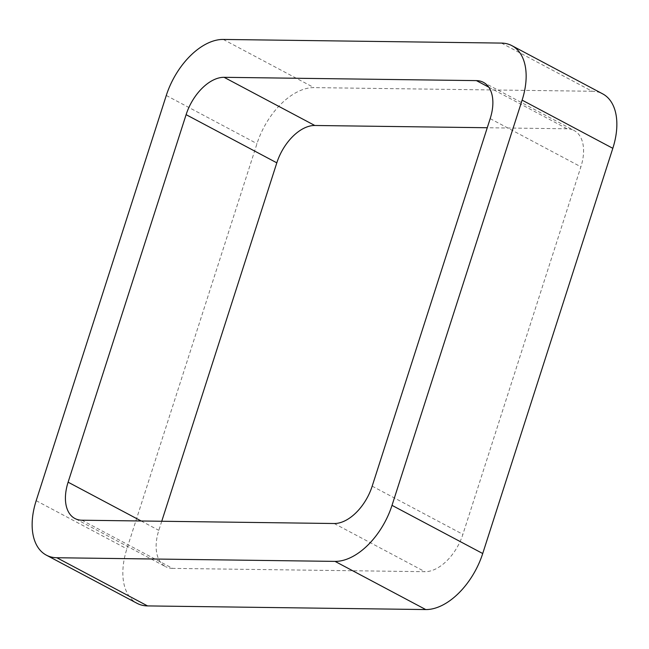 <?xml version="1.0" encoding="UTF-8"?>
<svg xmlns="http://www.w3.org/2000/svg" width="649" height="649" viewBox="0 0 649 649"><rect width="100%" height="100%" fill="white"/><g stroke="black" fill="none" stroke-linecap="round" stroke-linejoin="round"><path stroke-width="0.49" stroke-dasharray="3.25 2.43" d="M501.45 43.085L592.148 91.258A61.087 36.076 118 0 1 602.653 93.854M592.148 91.258L313.954 87.615A61.087 36.076 118 0 0 256.988 143.648L126.888 548.859A61.087 36.076 118 0 0 137.053 603.319M81.888 520.214L172.593 568.386L424.908 571.688A40.725 24.054 118 0 0 462.891 534.338L580.887 166.817A40.725 24.054 118 0 0 574.114 130.514L483.408 82.342M488.762 87.169L567.112 128.786A40.725 24.054 118 0 1 574.114 130.514M567.112 128.786L487.261 127.739M161.739 521.261L158.818 530.355A40.725 24.054 118 0 0 165.592 566.658L74.886 518.486M172.593 568.386A40.725 24.054 118 0 1 165.592 566.658M223.256 39.443L313.954 87.615M166.282 95.476L256.988 143.648M36.182 500.687L126.888 548.859M334.203 523.516L424.908 571.688M372.185 486.166L462.891 534.338M490.182 118.645L580.887 166.817M141.19 520.993L158.818 530.355"/><path stroke-width="0.97" d="M522.112 100.141L392.012 505.352L482.718 553.524L612.818 148.313A61.087 36.076 118 0 0 602.653 93.854L511.947 45.681A61.087 36.076 118 0 1 522.112 100.141L612.818 148.313M392.012 505.352A61.087 36.076 118 0 1 335.046 561.385L56.852 557.742A61.087 36.076 118 0 1 46.347 555.146A61.087 36.076 118 0 1 36.182 500.687L166.282 95.476A61.087 36.076 118 0 1 223.256 39.443L501.45 43.085A61.087 36.076 118 0 1 511.947 45.681M56.852 557.742L147.55 605.915A61.087 36.076 118 0 1 137.053 603.319L46.347 555.146M147.55 605.915L425.744 609.557A61.087 36.076 118 0 0 482.718 553.524M224.092 77.312A40.725 24.054 118 0 0 186.109 114.662L68.113 482.183A40.725 24.054 118 0 0 74.886 518.486A40.725 24.054 118 0 0 81.888 520.214L334.203 523.516A40.725 24.054 118 0 0 372.185 486.166L490.182 118.645A40.725 24.054 118 0 0 483.408 82.342A40.725 24.054 118 0 0 476.407 80.614L224.092 77.312L314.797 125.484L487.261 127.739M186.109 114.662L276.815 162.834A40.725 24.054 118 0 1 314.797 125.484M276.815 162.834L161.739 521.261M335.046 561.385L425.744 609.557M476.407 80.614L488.762 87.169M68.113 482.183L141.19 520.993"/></g></svg>
